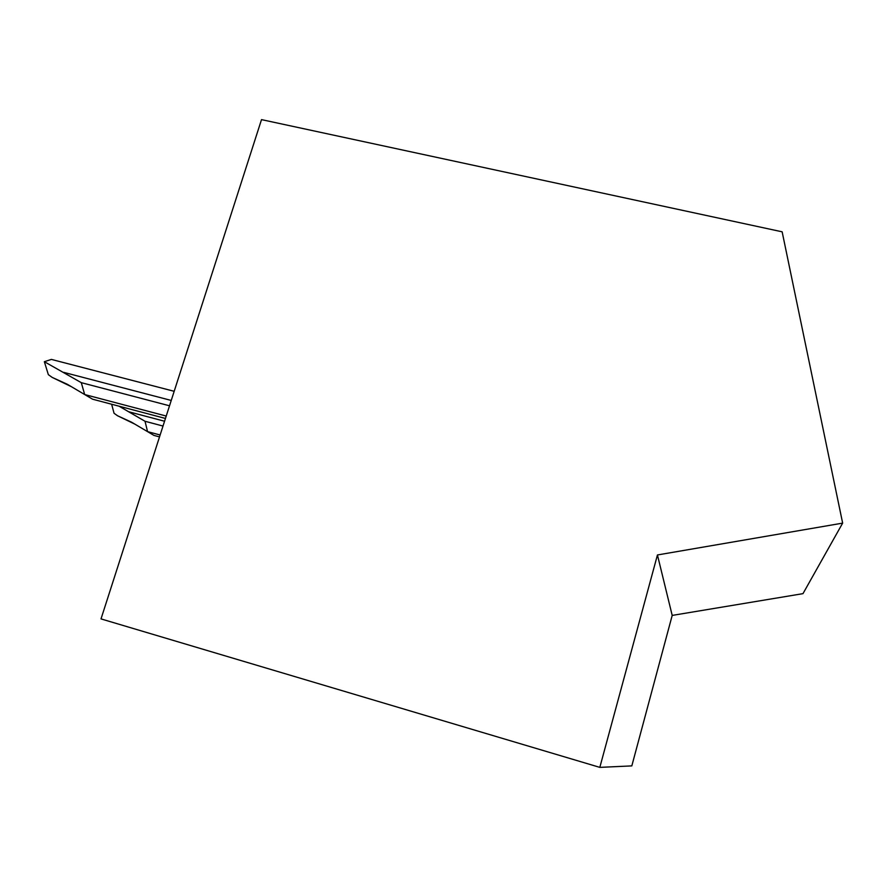 <?xml version="1.0" encoding="UTF-8"?>
<svg xmlns="http://www.w3.org/2000/svg" width="887" height="887" viewBox="0 0 887 887"><rect width="100%" height="100%" fill="white"/><g stroke="black" fill="none" stroke-linecap="round" stroke-linejoin="round"><path stroke-width="1.33" d="M599.823 767.377L631.821 765.891L672.202 615.412L802.979 593.647L842.65 523.119L782.146 231.817L261.51 119.623L101.018 618.904L599.823 767.377L657.444 554.963L842.65 523.119M672.202 615.412L657.444 554.963M160.137 434.996L147.564 431.636L131.586 422.201L117.527 415.748L114.046 413.264L111.64 404.228M117.527 415.748L134.868 424.141M119.046 406.191L145.024 421.27L147.564 431.636L153.95 435.406L159.516 436.903M163.008 426.048L145.024 421.27M52.156 377.385L48.341 374.658L44.35 361.696L81.294 382.663L84.675 394.538L67.301 384.271L52.156 377.385L71.403 386.699M84.697 394.549L92.57 399.194L165.448 418.453M44.35 361.696L51.391 359.412L174.174 391.3M169.517 405.791L81.294 382.663M166.224 416.047L84.675 394.538M164.55 421.236L128.948 411.812M171.235 400.447L63.775 372.374"/></g></svg>

